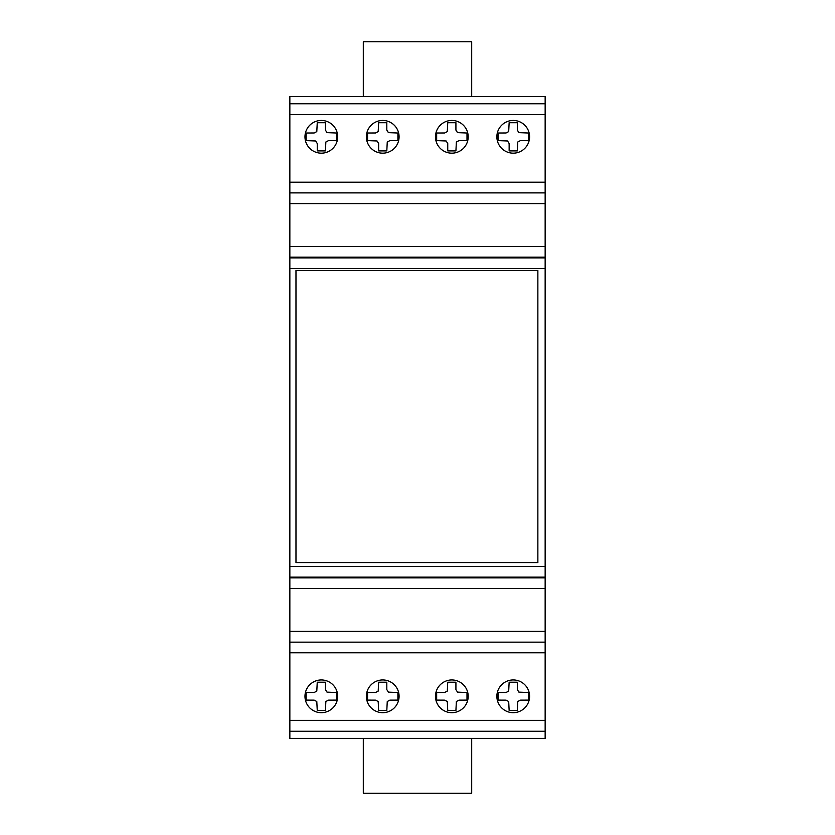 <?xml version="1.0" encoding="UTF-8"?>
<svg xmlns="http://www.w3.org/2000/svg" width="835" height="835" viewBox="0 0 835 835"><rect width="100%" height="100%" fill="white"/><g stroke="black" fill="none" stroke-linecap="round" stroke-linejoin="round"><path stroke-width="1.25" d="M516.99 152.732A16.366 16.366 0 0 1 497.305 140.572A16.366 16.366 0 0 1 509.454 120.887A16.366 16.366 0 0 1 529.15 133.047A16.366 16.366 0 0 1 516.99 152.732M435.473 136.804A16.366 16.366 0 0 1 451.829 120.449A16.366 16.366 0 0 1 468.195 136.804A16.366 16.366 0 0 1 451.829 153.17A16.366 16.366 0 0 1 435.473 136.804M386.49 152.732A16.366 16.366 0 0 1 366.805 140.572A16.366 16.366 0 0 1 378.954 120.887A16.366 16.366 0 0 1 398.65 133.047A16.366 16.366 0 0 1 386.49 152.732M304.973 136.804A16.366 16.366 0 0 1 321.329 120.449A16.366 16.366 0 0 1 337.695 136.804A16.366 16.366 0 0 1 321.329 153.17A16.366 16.366 0 0 1 304.973 136.804M386.49 712.234A16.366 16.366 0 0 0 398.65 692.549A16.366 16.366 0 0 1 386.49 712.234A16.366 16.366 0 0 1 366.805 700.085A16.366 16.366 0 0 1 378.954 680.389A16.366 16.366 0 0 1 398.65 692.549M310.443 684.105A16.366 16.366 0 0 1 333.541 685.42A16.366 16.366 0 0 1 332.226 708.529A16.366 16.366 0 0 1 309.127 707.214A16.366 16.366 0 0 1 310.443 684.105M516.99 712.234A16.366 16.366 0 0 0 529.15 692.549A16.366 16.366 0 0 1 516.99 712.234A16.366 16.366 0 0 1 497.305 700.085A16.366 16.366 0 0 1 509.454 680.389A16.366 16.366 0 0 1 529.15 692.549M462.726 708.529A16.366 16.366 0 0 0 464.041 685.42A16.366 16.366 0 0 1 462.726 708.529A16.366 16.366 0 0 1 439.627 707.214A16.366 16.366 0 0 1 440.943 684.105A16.366 16.366 0 0 1 464.041 685.42M289.849 588.539L545.151 588.539L289.849 588.539L289.849 738.39L545.151 738.39L545.151 96.578L289.849 96.578L289.849 588.539M545.151 731.272L289.849 731.272M545.151 103.749L289.849 103.749M545.151 192.895L289.849 192.895L545.151 192.895M545.151 642.146L289.849 642.146M447.299 701.515L447.748 710.408L455.92 710.408L456.359 701.515L458.989 700.147L466.995 700.106L466.995 692.518L457.517 692.131L455.92 689.606L455.92 682.216L447.748 682.216L447.299 691.109L444.679 692.486L436.663 692.518L436.663 700.106L444.679 700.147L447.299 701.515M508.692 701.515L509.141 710.408L517.314 710.408L517.752 701.515L520.382 700.147L528.388 700.106L528.388 692.518L518.911 692.131L517.314 689.606L517.314 682.216L509.141 682.216L508.692 691.109L506.073 692.486L498.057 692.518L498.057 700.106L506.073 700.147L508.692 701.515M316.799 701.515L317.248 710.408L325.42 710.408L325.859 701.515L328.489 700.147L336.495 700.106L336.495 692.518L327.017 692.131L325.42 689.606L325.42 682.216L317.248 682.216L316.799 691.109L314.179 692.486L306.163 692.518L306.163 700.106L314.179 700.147L316.799 701.515M378.192 701.515L378.641 710.408L386.814 710.408L387.252 701.515L389.882 700.147L397.888 700.106L397.888 692.518L388.411 692.131L386.814 689.606L386.814 682.216L378.641 682.216L378.192 691.109L375.573 692.486L367.557 692.518L367.557 700.106L375.573 700.147L378.192 701.515M537.865 562.581L295.976 562.581L295.976 270.498L537.865 270.498L537.865 562.581M315.651 140.979L317.248 143.516L317.248 150.905L325.42 150.905L325.859 142.013L328.489 140.635L336.495 140.604L336.495 133.016L327.017 132.629L325.42 130.103L325.42 122.714L317.248 122.714L316.799 131.596L314.179 132.974L306.163 133.016L306.163 140.604L315.651 140.979M377.044 140.979L378.641 143.516L378.641 150.905L386.814 150.905L387.252 142.013L389.882 140.635L397.888 140.604L397.888 133.016L388.411 132.629L386.814 130.103L386.814 122.714L378.641 122.714L378.192 131.596L375.573 132.974L367.557 133.016L367.557 140.604L377.044 140.979M446.151 140.979L447.748 143.516L447.748 150.905L455.92 150.905L456.359 142.013L458.989 140.635L466.995 140.604L466.995 133.016L457.517 132.629L455.92 130.103L455.92 122.714L447.748 122.714L447.299 131.596L444.679 132.974L436.663 133.016L436.663 140.604L446.151 140.979M507.544 140.979L509.141 143.516L509.141 150.905L517.314 150.905L517.752 142.013L520.382 140.635L528.388 140.604L528.388 133.016L518.911 132.629L517.314 130.103L517.314 122.714L509.141 122.714L508.692 131.596L506.073 132.974L498.057 133.016L498.057 140.604L507.544 140.979M363.298 738.39L363.298 793.25L471.702 793.25L471.702 738.39M471.702 96.578L471.702 41.75L363.298 41.75L363.298 96.578M545.151 631.364L289.849 631.364M545.151 577.862L289.849 577.862M545.151 720.354L289.849 720.354M545.151 652.793L289.849 652.793M545.151 577.142L289.849 577.142M545.151 566.391L289.849 566.391M545.151 114.489L289.849 114.489M545.151 182.197L289.849 182.197M545.151 203.625L289.849 203.625M545.151 246.45L289.849 246.45M545.151 257.18L289.849 257.18M545.151 257.921L289.849 257.921M545.151 268.567L289.849 268.567"/></g></svg>
